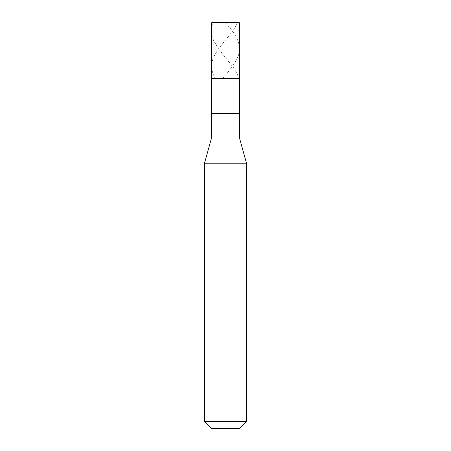 <?xml version="1.0" encoding="UTF-8"?>
<svg xmlns="http://www.w3.org/2000/svg" width="451" height="451" viewBox="0 0 451 451"><rect width="100%" height="100%" fill="white"/><g stroke="black" fill="none" stroke-linecap="round" stroke-linejoin="round"><path stroke-width="0.34" stroke-dasharray="2.25 1.69" d="M239.498 78.536L211.502 78.536L239.498 78.536M211.852 22.55L239.148 22.55L211.852 22.55M211.502 22.9L239.498 22.9L211.502 22.9M239.498 428.45L211.502 428.45L239.498 428.45M211.502 113.528L239.498 113.528L211.502 113.528M211.502 138.023L239.498 138.023L211.502 138.023M204.506 163.217L246.494 163.217L204.506 163.217M204.506 421.454L246.494 421.454L204.506 421.454M225.359 22.55L230.382 28.492C235.067 34.09 238.004 39.682 239.193 45.275C241.589 56.279 232.13 67.284 222.726 78.282M225.573 22.55L237.322 22.55M237.474 22.9L235.123 27.376L232.085 31.852L217.788 49.751L213.34 57.587L211.829 62.621L211.553 67.656L212.725 73.248L215.009 78.282M225.568 22.55L213.684 22.55M213.233 22.9L211.885 27.376L211.513 31.852L212.139 36.328L213.723 40.804L218.414 48.635L233.894 68.214L237.113 73.806L238.771 78.282"/><path stroke-width="0.68" d="M239.148 22.55L211.852 22.55L239.148 22.55L239.498 22.9L211.502 22.9L211.852 22.55L211.502 22.9L239.498 22.9L239.498 78.536L211.502 78.536L211.502 22.9L211.502 78.536L239.498 78.536L239.498 22.9L239.148 22.55M239.498 78.536L211.502 78.536L239.498 78.536L239.498 113.528L211.502 113.528L211.502 78.536L211.502 113.528L239.498 113.528L239.498 138.023L211.502 138.023L211.502 113.528L211.502 138.023L239.498 138.023L246.494 163.217L204.506 163.217L211.502 138.023L204.506 163.217L246.494 163.217L246.494 421.454L204.506 421.454L204.506 163.217L204.506 421.454L246.494 421.454L239.498 428.45L211.502 428.45L204.506 421.454L211.502 428.45L239.498 428.45L246.494 421.454L246.494 163.217L239.498 138.023L239.498 78.536M237.322 22.55L237.474 22.9M213.684 22.55L213.233 22.9"/></g></svg>
